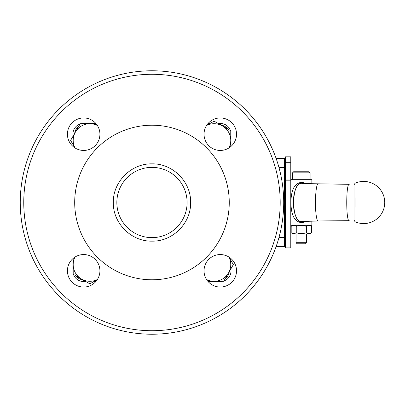 <?xml version="1.0" encoding="UTF-8"?>
<svg xmlns="http://www.w3.org/2000/svg" width="405" height="405" viewBox="0 0 405 405"><rect width="100%" height="100%" fill="white"/><g stroke="black" fill="none" stroke-linecap="round" stroke-linejoin="round"><path stroke-width="0.61" d="M355.053 207.223L355.053 197.777M354.016 184.872L354.016 220.128L355.053 221.732A21.075 21.075 0 0 0 384.75 202.5A21.075 21.075 0 0 0 355.053 183.268L354.016 184.872M303.269 221.373L301.325 221.991C290.755 219.849 290.75 185.151 301.32 183.009L303.274 183.627M305.451 183.718L303.051 182.518L301.32 182.27C292.046 184.108 291.337 194.208 290.785 202.5C291.332 210.792 292.056 220.892 301.325 222.73L303.056 222.482L305.441 221.282M349.252 184.321L349.237 184.321C345.926 183.192 345.926 221.803 349.226 220.679L318.082 220.963C317.14 220.771 316.401 217.946 315.87 212.488C314.71 201.042 316.082 183.364 318.082 184.037L302.165 183.561M292.901 225.332L291.185 226.324L291.185 232.774C292.871 233.827 294.562 233.827 296.252 232.774C299.634 233.827 303.011 233.827 306.393 232.774C308.083 233.827 309.774 233.827 311.465 232.774L309.136 234.115L293.509 234.115L291.185 232.774M311.465 232.774L311.465 226.324L309.749 225.332M285.515 163.468L285.515 164.896L290.785 164.896L290.785 162.304L285.515 162.304L285.515 163.468M290.785 164.896L290.785 179.952L285.515 179.952L285.515 164.896M290.785 247.87L285.515 247.875L285.515 180.832L290.785 180.832L290.785 247.87M306.393 171.766L309.05 171.766L310.103 172.819L292.542 172.819L293.595 171.766L298.789 171.766M309.05 171.766L293.595 171.766M284.583 184.938L284.639 220.062L285.515 219.186M296.055 242.696L297.133 243.775L305.517 243.775L306.59 242.696L296.055 242.696L296.055 234.115M223.889 280.969A10.54 10.54 0 0 0 231.012 270.996L231.012 268.626M231.012 260.567L231.012 258.608M231.012 146.392L231.012 134.004A10.54 10.54 0 0 0 230.759 131.701M73.507 274.413A10.54 10.54 0 0 0 83.481 281.536L85.85 281.536M93.909 281.536L95.869 281.536M208.084 281.536L220.477 281.536A10.54 10.54 0 0 0 222.775 281.283M230.445 130.587A10.54 10.54 0 0 0 220.477 123.464L218.103 123.464M210.043 123.464L208.084 123.464M95.869 123.464L83.481 123.464A10.54 10.54 0 0 0 81.177 123.717M80.063 124.031A10.54 10.54 0 0 0 72.941 134.004L72.941 136.374M72.941 144.433L72.941 146.392M72.941 258.608L72.941 270.996A10.54 10.54 0 0 0 73.194 273.299M20.25 202.5A131.726 131.726 0 0 0 276.169 246.407L284.583 246.407L284.583 158.593L276.169 158.593A131.726 131.726 0 0 0 20.25 202.5A131.726 131.726 0 0 1 151.976 70.774A131.726 131.726 0 0 1 283.702 202.5A131.726 131.726 0 0 1 151.976 334.226A131.726 131.726 0 0 1 20.25 202.5M97.372 279.541L89.88 283.865L81.537 279.045A16.686 16.686 0 0 0 97.403 279.49M74.94 147.896L70.612 140.403L75.431 132.06A16.686 16.686 0 0 0 74.986 147.926M206.585 125.459L214.073 121.135L222.416 125.955A16.686 16.686 0 0 0 206.555 125.509M229.017 257.104L233.341 264.597L228.521 272.94A16.686 16.686 0 0 0 228.967 257.074M83.668 254.558A16.246 16.246 0 0 1 99.919 270.808A16.246 16.246 0 0 1 83.668 287.054A16.246 16.246 0 0 1 67.422 270.808A16.246 16.246 0 0 1 83.668 254.558M220.285 117.946A16.246 16.246 0 0 1 236.53 134.192A16.246 16.246 0 0 1 220.285 150.442A16.246 16.246 0 0 1 204.039 134.192A16.246 16.246 0 0 1 220.285 117.946M83.668 117.946A16.246 16.246 0 0 1 99.919 134.192A16.246 16.246 0 0 1 83.668 150.442A16.246 16.246 0 0 1 67.422 134.192A16.246 16.246 0 0 1 83.668 117.946M220.285 254.558A16.246 16.246 0 0 1 236.53 270.808A16.246 16.246 0 0 1 220.285 287.054A16.246 16.246 0 0 1 204.039 270.808A16.246 16.246 0 0 1 220.285 254.558M280.189 202.5A128.213 128.213 0 0 1 151.976 330.713A128.213 128.213 0 0 1 23.763 202.5A128.213 128.213 0 0 1 151.976 74.287A128.213 128.213 0 0 1 280.189 202.5M229.255 202.5A77.279 77.279 0 0 1 151.976 279.779A77.279 77.279 0 0 1 74.697 202.5A77.279 77.279 0 0 1 151.976 125.221A77.279 77.279 0 0 1 229.255 202.5M151.976 167.371A35.129 35.129 0 0 1 187.105 202.5A35.129 35.129 0 0 1 151.976 237.629A35.129 35.129 0 0 1 116.848 202.5A35.129 35.129 0 0 1 151.976 167.371A35.129 35.129 0 0 0 116.848 202.5A35.129 35.129 0 0 0 151.976 237.629M206.555 279.49A16.686 16.686 0 0 0 228.521 272.94L223.707 281.283L207.866 281.283M228.967 147.926A16.686 16.686 0 0 0 222.416 125.955L230.759 130.769L230.759 146.61M97.403 125.509A16.686 16.686 0 0 0 75.431 132.06L80.246 123.717L96.086 123.717M74.986 257.074A16.686 16.686 0 0 0 81.537 279.045L73.194 274.231L73.194 258.39M285.515 179.952L285.515 180.832M290.785 162.304L290.785 156.836L285.515 156.836L285.515 162.304M311.465 226.324C309.774 225.266 308.083 225.266 306.393 226.324L306.393 232.774M306.393 226.324C303.011 225.266 299.634 225.266 296.252 226.324L296.252 232.774M296.252 226.324C294.562 225.266 292.871 225.266 291.185 226.324M290.785 180.832L290.785 179.952M311.86 221.1L311.86 225.332L290.785 225.332M290.785 179.668L311.86 179.668L311.86 183.9M301.325 183.009L301.32 182.27M301.325 222.73L301.325 221.565L302.191 221.444M302.171 183.551L349.237 184.321M301.325 183.44C291.185 182.255 291.185 222.74 301.325 221.565L318.082 220.963L349.231 220.679M229.645 270.996L231.012 270.996M230.759 134.004L231.012 134.004M83.481 280.169L83.481 281.536M220.477 281.283L220.477 281.536M220.477 123.464L220.477 124.831M83.481 123.464L83.481 123.717M72.941 134.004L74.307 134.004M72.941 270.996L73.194 270.996M151.976 241.142C172.626 241.674 191.15 223.145 190.618 202.5C191.15 181.855 172.626 163.326 151.976 163.858C131.331 163.326 112.803 181.855 113.339 202.5C112.803 223.145 131.331 241.674 151.976 241.142M82.757 279.749A8.783 8.783 0 0 1 76.261 276.002M74.697 147.739L74.697 147.476M74.728 133.28A8.783 8.783 0 0 1 78.479 126.785M206.737 125.221L207.001 125.221M97.215 279.779L96.952 279.779M221.196 125.251A8.783 8.783 0 0 1 227.691 128.998M229.225 271.72A8.783 8.783 0 0 1 225.479 278.215M229.255 257.261L229.255 257.524M278.934 237.629L284.583 237.629M278.934 167.371L284.583 167.371M285.515 247.875L290.785 247.875M292.542 179.668L292.542 172.819M306.59 242.696L306.59 234.115M302.14 221.439L318.087 220.963M285.515 185.814L284.639 184.938M310.103 179.668L310.103 172.819"/></g></svg>
